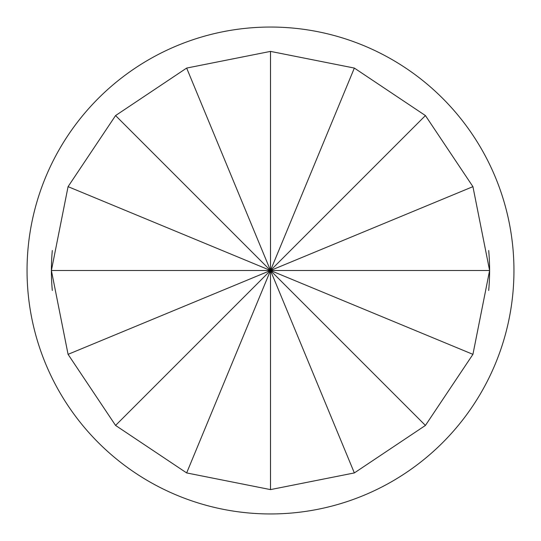 <?xml version="1.0" encoding="UTF-8"?>
<svg xmlns="http://www.w3.org/2000/svg" width="541" height="541" viewBox="0 0 541 541"><rect width="100%" height="100%" fill="white"/><g stroke="black" fill="none" stroke-linecap="round" stroke-linejoin="round"><path stroke-width="0.81" d="M270.5 513.95A243.45 243.45 0 0 0 513.95 270.5A243.45 243.45 0 0 0 270.5 27.05A243.45 243.45 0 0 0 27.05 270.5A243.45 243.45 0 0 0 270.5 513.95M488.692 290.49A219.105 219.105 0 0 0 489.605 270.5L472.929 186.652L425.429 115.571L354.348 68.071L270.5 51.395L186.652 68.071L115.571 115.571L68.071 186.652L51.395 270.5A219.105 219.105 0 0 0 52.308 290.49M472.929 354.348L489.605 270.5A219.105 219.105 0 0 0 488.692 250.51A219.105 219.105 0 0 1 489.605 270.5L270.5 270.5L472.929 354.348L425.429 425.429L270.5 270.5L472.929 186.652M425.429 115.571L270.5 270.5L51.395 270.5A219.105 219.105 0 0 1 52.308 250.51A219.105 219.105 0 0 0 51.395 270.5L68.071 354.348L115.571 425.429L186.652 472.929L270.5 489.605L354.348 472.929L425.429 425.429M270.5 51.395L270.5 270.5L68.071 186.652M115.571 115.571L270.5 270.5L354.348 68.071M115.571 425.429L270.5 270.5L186.652 68.071M270.5 489.605L270.5 270.5L68.071 354.348M354.348 472.929L270.5 270.5L186.652 472.929"/></g></svg>
